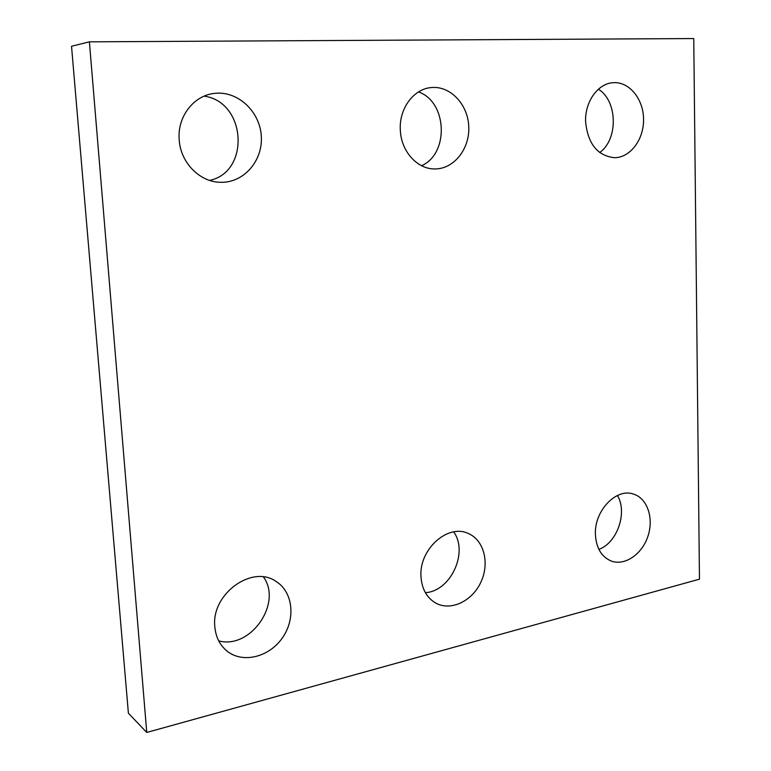 <?xml version="1.0" encoding="UTF-8"?>
<svg xmlns="http://www.w3.org/2000/svg" width="771" height="771" viewBox="0 0 771 771"><rect width="100%" height="100%" fill="white"/><g stroke="black" fill="none" stroke-linecap="round" stroke-linejoin="round"><path stroke-width="1.16" d="M146.76 732.45L699.47 579.166L693.755 38.55L89.397 41.836L146.76 732.45L128.391 713.214L71.53 46.26L89.397 41.836M453.666 531.894C468.701 552.238 450.707 591.299 425.38 592.677M420.985 576.766C418.769 549.434 447.941 523.374 468.354 533.532C483.986 540.105 489.816 563.061 480.988 581.96C472.411 600.985 451.131 611.345 436.039 603.23C426.912 598.017 421.891 589.198 420.985 576.766M263.47 576.978C282.668 603.076 250.575 649.683 218.704 640.865M214.82 626.707C211.071 594.017 252.156 564.449 275.979 581.401C292.932 591.791 295.929 618.458 282.591 637.598C269.532 656.931 243.106 663.831 227.252 651.254C219.889 645.308 215.745 637.125 214.82 626.707M617.426 495.493C627.729 512.339 617.34 542.707 598.894 549.395M595.414 534.515C594.152 510.71 616.472 487.571 633.685 494.153C647.534 498.49 654.078 518.594 647.823 536.587C641.78 554.657 624.346 566.328 610.805 560.864C601.303 556.575 596.176 547.795 595.414 534.515M418.508 91.922C447.392 101.926 449.242 153.786 421.544 165.707M400.313 129.913C398.954 108.576 413.786 88.684 431.509 87.547C450.601 85.697 468.17 104.75 468.778 126.984C469.703 149.208 453.685 169.215 434.738 168.936C417.256 169.254 400.968 151.193 400.313 129.913M204.142 96.134C246.344 101.878 250.421 171.875 209.654 180.404M179.2 139.792C177.099 116.835 193.81 95.238 214.656 93.378C237.882 90.612 260.087 111.622 261.311 136.332C262.95 161.033 243.52 183.17 220.352 182.284C199.776 182.081 180.501 162.642 179.2 139.792M598.421 89.185C617.716 101.107 618.323 139.349 599.703 152.542M585.603 121.635C584.813 101.83 597.901 83.47 613.051 82.709C629.088 81.331 643.399 98.813 643.563 119.139C643.978 139.445 630.331 157.747 614.439 157.698C597.448 155.809 587.839 143.791 585.603 121.635"/></g></svg>
